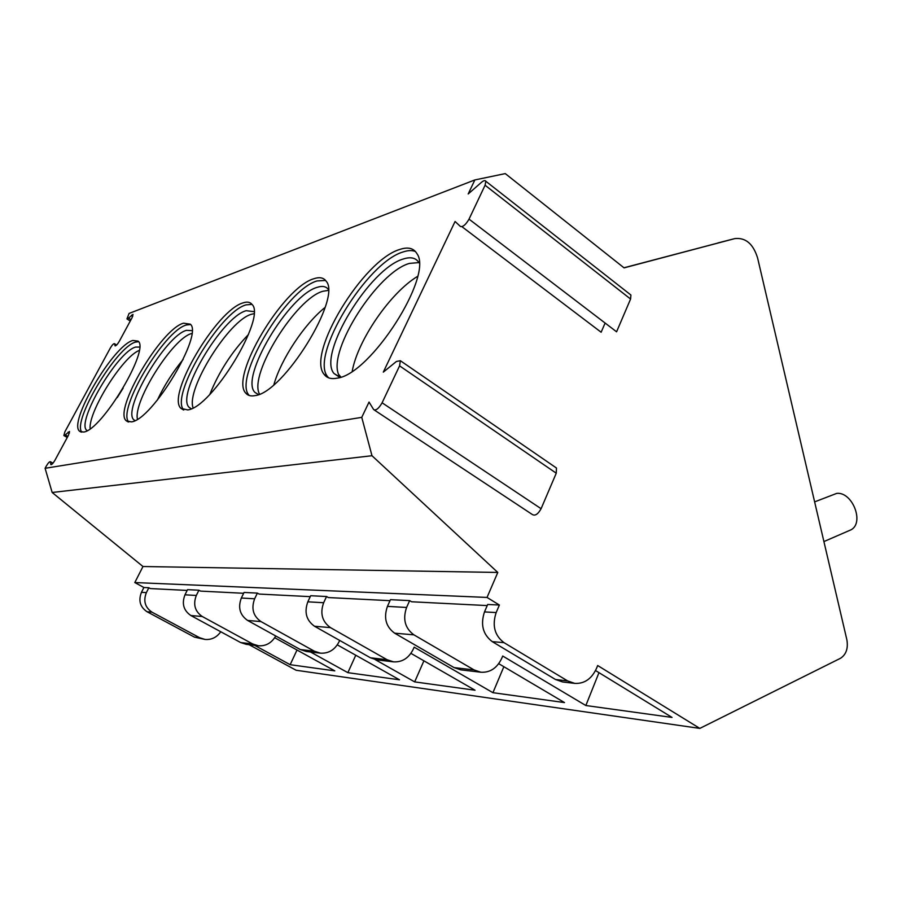 <?xml version="1.0" encoding="UTF-8"?>
<svg xmlns="http://www.w3.org/2000/svg" width="902" height="902" viewBox="0 0 902 902"><rect width="100%" height="100%" fill="white"/><g stroke="black" fill="none" stroke-linecap="round" stroke-linejoin="round"><path stroke-width="1.35" d="M717.8 242.976L734.702 238.624C745.593 237.35 753.226 243.833 757.624 258.062L846.91 639.946C848.263 648.448 846.144 654.548 840.529 658.268L699.828 728.399L597.665 665.529L596.696 667.965C591.859 678.721 584.564 683.863 574.822 683.4L567.662 680.931L504.004 642.652C494.578 635.448 491.962 625.413 496.168 612.571L499.381 605.039L487.035 597.44L497.791 572.443L371.985 455.724L361.758 417.355L369.042 402.067L373.665 409.598C375.987 410.782 378.795 408.516 382.098 402.799L399.575 365.862L400.353 360.71L396.418 361.476L383.305 372.131L455.07 221.486L460.471 226.503C462.985 227.078 465.838 224.621 469.029 219.141L485.084 185.226L485.817 181.246C485.141 180.129 483.675 180.501 481.42 182.373L468.183 193.964L474.869 179.938L505.267 173.601L624.083 267.871L734.668 238.635L623.958 267.781M461.937 226.684L601.138 332.24L605.107 323.029M374.409 410.083L532.428 514.58C535.202 516.079 538.088 514.117 541.099 508.705L556.252 473.2L556.478 468.025L555.519 467.371M469.029 219.141L616.585 331.801L630.577 299.036L630.915 295.022L629.946 294.255M361.758 417.355L45.1 468.296L46.295 466.086C48.088 463.03 49.452 461.576 50.365 461.689L50.862 464.62C51.797 464.755 53.162 463.278 54.977 460.2L68.462 435.26L69.51 431.472L65.248 434.877L67.853 436.388M115.163 345.894L114.453 343.673C113.517 343.527 112.107 345.026 110.247 348.161L64.899 431.787L63.862 435.542L65.248 434.877M115.05 345.827C115.997 345.973 117.418 344.463 119.301 341.294L132.087 317.673L133.011 314.392L128.512 318.113L130.993 319.691M474.869 179.938L129.076 313.434L126.945 318.913L128.512 318.113M83.582 432.047C101.61 430.637 150.273 349.13 138.096 341.114L132.853 340.46C113.269 345.455 67.627 423.015 79.692 431.303L83.582 432.047M131.376 421.888C152.156 420.106 203.728 334.236 190.311 324.168L183.523 323.175C160.939 329.117 112.885 410.681 126.314 420.839L131.376 421.888M187.706 409.914C211.846 407.681 266.755 317.256 252.019 304.414C250.125 302.023 247.125 301.505 243.033 302.892C216.773 310.006 166.024 395.741 180.975 408.392L187.706 409.914M255.108 395.595C283.352 392.753 342.129 297.829 326.141 281.187C323.66 277.636 319.59 276.813 313.919 278.718C283.093 287.332 229.345 377.295 245.896 393.261C247.949 395.651 251.027 396.429 255.108 395.595M337.179 378.152C370.497 374.533 433.817 275.55 416.927 253.631C413.68 248.106 407.963 246.708 399.778 249.448C363.247 259.979 306.116 353.911 324.168 374.42C326.93 378.096 331.26 379.347 337.179 378.152M371.985 455.724L52.158 492.481L45.1 468.296M497.791 572.443L142.978 566.512L52.158 492.481M487.035 597.44L134.804 582.557L142.978 566.512M499.381 605.039L487.689 604.464L484.498 611.906C480.315 624.59 482.908 634.512 492.267 641.638L555.497 679.499L562.611 681.957L574.822 683.4M595.523 670.536L672.046 717.428L585.849 705.522L502.707 656.025L501.771 658.246C497.137 668.044 490.181 672.712 480.913 672.238L474.125 669.949L413.905 634.85C405.021 628.266 402.585 619.133 406.588 607.463L409.655 600.619L411.583 601.769L487.215 605.58M409.655 600.619L390.465 599.672L387.443 606.369C383.485 617.791 385.876 626.732 394.648 633.181L454.067 667.593L460.775 669.848L480.913 672.238M498.716 663.669L564.505 702.579L492.932 692.691L414.165 647.162L413.263 649.181C408.854 658.088 402.258 662.316 393.509 661.854L387.105 659.734L330.47 627.623C322.138 621.613 319.86 613.315 323.66 602.728L326.547 596.515L328.362 597.564L390.014 600.676M326.547 596.515L310.683 595.726L307.83 601.826C304.075 612.21 306.308 620.351 314.527 626.247L370.44 657.783L376.765 659.858L393.509 661.854M339.682 640.431L339.152 641.593C334.946 649.767 328.7 653.623 320.424 653.161L314.37 651.199L261.005 621.602C253.169 616.089 251.049 608.478 254.646 598.781L257.386 593.099L259.088 594.057L310.254 596.65M257.386 593.099L244.047 592.445L241.341 598.026C237.79 607.542 239.876 615.017 247.61 620.441L300.31 649.553L306.297 651.481L320.424 653.161M275.741 635.989C271.649 642.991 265.865 646.26 258.4 645.787L252.673 643.96L202.285 616.517C194.9 611.409 192.915 604.396 196.32 595.455L198.914 590.212L200.515 591.103L243.641 593.279M198.914 590.212L187.537 589.649L184.978 594.813C181.606 603.596 183.568 610.507 190.863 615.525L240.654 642.551L246.314 644.355L258.4 645.787M220.764 631.761C216.784 637.364 211.564 639.935 205.115 639.45L199.68 637.748L151.987 612.165C145.008 607.407 143.147 600.89 146.383 592.603L148.841 587.743L150.352 588.566L187.154 590.427M148.841 587.743L143.892 587.495L134.804 582.557M205.115 639.45L194.449 637.128L147.026 611.725C140.092 607.012 138.231 600.552 141.456 592.321L143.892 587.495M254.612 645.336L290.162 664.695L297.006 650.026M274.715 637.725L334.8 670.862L290.162 664.695M699.828 728.399L296.115 670.254L249.076 644.682M310.502 651.988L347.868 672.667L399.485 679.792L337.303 644.851M375.176 659.599L414.672 681.889L475.05 690.222L410.917 653.352M585.849 705.522L598.973 672.655M823.909 541.572L851.15 529.756C864.567 522.506 852.289 491.59 836.74 493.383L814.63 501.873M851.15 529.756L848.162 531.053M347.868 672.667L355.771 655.224M414.672 681.889L423.906 660.816M492.932 692.691L503.846 666.713M138.536 341.689L135.503 342.117C116.482 346.898 72.104 420.986 81.789 432.182M87.133 430.637L86.874 430.434C75.644 422.756 117.576 351.442 135.638 347.078L139.539 347.044M90.121 428.754C88.34 411.459 122.83 356.515 139.167 350.495M117.226 397.602L123.134 388.164M190.581 324.517L186.331 324.991C164.175 330.73 117.012 409.733 128.704 422.012M135.018 420.546L134.003 419.937C121.511 410.523 165.664 335.544 186.477 330.346L191.991 330.639M191.81 333.481L191.495 333.582C172.925 338.149 133.158 401.04 137.42 419.193M157.354 400.127C164.265 385.492 172.868 371.94 183.151 359.458M251.985 304.38L246.02 304.876C219.941 311.844 169.655 396.294 183.782 409.982M191.201 408.753L189.262 407.467C175.36 395.752 221.993 316.929 246.19 310.705L253.936 311.607M253.879 313.704L251.523 314.257C229.209 319.906 185.801 389.292 193.096 407.839M209.862 394.287C218.893 371.872 231.758 351.949 248.456 334.507M325.588 280.443L317.098 280.928C286.182 289.441 232.524 379.325 249.189 395.358L245.896 393.261M258.468 394.569L254.883 392.336C239.515 377.543 288.911 294.853 317.301 287.31C322.273 285.686 325.915 286.351 328.238 289.283M328.26 290.421L322.984 291.245C296.048 298.28 248.839 374.15 259.348 393.791L259.629 394.095M273.892 384.658C281.063 359.154 304.357 323.998 325.07 307.435M415.484 251.557C412.203 250.158 408.099 250.271 403.183 251.929C366.55 262.335 309.51 356.166 327.697 376.754L324.168 374.42M328.599 377.825L327.697 376.754M340.268 377.295L334.011 373.518C317.256 354.52 369.797 268.21 403.408 258.964C410.838 256.574 416.07 257.871 419.092 262.843M418.945 262.583L409.485 263.395C377.893 271.953 327.978 349.852 338.521 374.274L340.911 377.07M339.975 377.25L338.521 374.274M352.231 371.173C357.778 340.155 390.363 292.755 417.547 276.395M485.084 185.226L630.577 299.036M399.575 365.862L556.252 473.2M382.098 402.799L541.099 508.705M146.383 592.603L141.456 592.321M196.32 595.455L184.978 594.813M254.646 598.781L241.341 598.026M323.66 602.728L307.83 601.826M406.588 607.463L387.443 606.369M496.168 612.571L484.498 611.906M151.987 612.165L147.026 611.725M202.285 616.517L190.863 615.525M261.005 621.602L247.61 620.441M330.47 627.623L314.527 626.247M413.905 634.85L394.648 633.181M504.004 642.652L492.267 641.638M199.68 637.748L194.449 637.128M252.673 643.96L240.654 642.551M314.37 651.199L300.31 649.553M387.105 659.734L370.44 657.783M474.125 669.949L454.067 667.593M567.662 680.931L555.497 679.499M68.09 432.137L69.477 432.949M50.715 464.248L51.369 464.62M50.523 462.072L52.812 463.369M131.421 315.204L132.819 316.095M114.554 343.876L116.538 345.116M630.915 295.022L485.817 181.246M556.478 468.025L400.353 360.71M67.244 437.504L63.952 435.587M52.981 463.177L50.365 461.689M130.271 321.033L127.058 318.992M116.629 345.026L114.453 343.673M80.853 431.979L79.692 431.303M127.971 421.832L126.314 420.839M183.399 409.88L180.975 408.392M191.28 408.719L189.262 407.467M258.333 394.535L254.883 392.336M339.434 377.126L334.011 373.518"/></g></svg>
